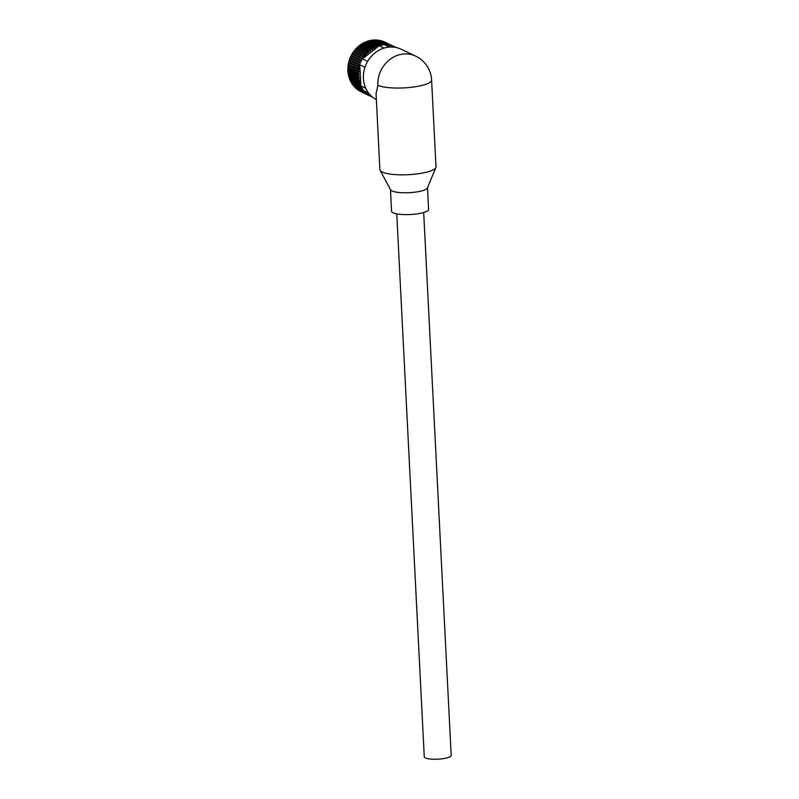 <?xml version="1.0" encoding="UTF-8"?>
<svg xmlns="http://www.w3.org/2000/svg" width="799" height="799" viewBox="0 0 799 799"><rect width="100%" height="100%" fill="white"/><g stroke="black" fill="none" stroke-linecap="round" stroke-linejoin="round"><path stroke-width="1.2" d="M356.634 48.01A27.516 24.629 115.4 0 1 357.612 47.071L368.019 52.005A27.516 24.629 115.4 0 0 367.041 52.944L356.634 48.01L356.993 49.099L355.994 48.669L366.411 53.603A27.516 24.629 115.4 0 0 365.503 54.622L355.086 49.688L355.535 50.727L354.496 50.397L364.913 55.331A27.516 24.629 115.4 0 0 364.084 56.419L353.667 51.486L354.197 52.474L353.138 52.235L363.545 57.178A27.516 24.629 115.4 0 0 362.796 58.327L352.379 53.383L352.998 54.322L351.91 54.182L362.327 59.116A27.516 24.629 -64.6 0 1 362.436 58.936L367.64 61.403M353.138 52.235A27.516 24.629 115.4 0 0 352.379 53.383M351.91 54.182A27.516 24.629 115.4 0 0 351.24 55.391L351.93 56.26L350.831 56.22L361.248 61.153A27.516 24.629 -64.6 0 1 361.657 60.325L351.24 55.391M350.831 56.22A27.516 24.629 115.4 0 0 350.262 57.468L351.011 58.267L349.902 58.327L360.319 63.271A27.516 24.629 -64.6 0 1 360.669 62.412L350.262 57.468M349.902 58.327A27.516 24.629 115.4 0 0 349.433 59.625L350.252 60.344L349.143 60.504L359.56 65.438A27.516 24.629 115.4 0 0 359.18 66.756L348.773 61.823L349.652 62.462L348.554 62.721L358.971 67.655A27.516 24.629 115.4 0 0 358.691 68.994L348.274 64.06L349.213 64.609L348.134 64.969L358.541 69.903A27.516 24.629 115.4 0 0 358.371 71.251L347.964 66.317A27.516 24.629 115.4 0 1 348.134 64.969M364.983 67.236L359.78 64.769A27.516 24.629 -64.6 0 1 359.85 64.559L349.433 59.625M349.143 60.504A27.516 24.629 115.4 0 0 348.773 61.823M348.554 62.721A27.516 24.629 115.4 0 0 348.274 64.06M347.885 67.226L358.292 72.17A27.516 24.629 115.4 0 0 358.232 73.518L347.815 68.574A27.516 24.629 115.4 0 1 347.885 67.226L348.933 66.776M347.805 69.483L358.222 74.427A27.516 24.629 115.4 0 0 358.262 75.765L347.855 70.831A27.516 24.629 115.4 0 1 347.805 69.483L348.724 69.004M347.915 71.73L358.332 76.664A27.516 24.629 115.4 0 0 358.471 77.992L348.064 73.049A27.516 24.629 115.4 0 1 347.915 71.73L348.704 71.231M348.194 73.937L358.611 78.871A27.516 24.629 115.4 0 0 358.861 80.17L348.444 75.236A27.516 24.629 115.4 0 1 348.194 73.937L348.863 73.428M348.654 76.095L359.061 81.029A27.516 24.629 115.4 0 0 359.42 82.297L349.003 77.353A27.516 24.629 115.4 0 1 348.654 76.095L349.213 75.595M349.273 78.192L359.69 83.126A27.516 24.629 115.4 0 0 360.139 84.344L349.732 79.401A27.516 24.629 115.4 0 1 349.273 78.192L349.742 77.703M350.451 79.75L350.072 80.2L360.479 85.143A27.516 24.629 115.4 0 0 360.848 85.932L365.742 88.26M350.072 80.2A27.516 24.629 115.4 0 0 350.621 81.368L361.028 86.302A27.516 24.629 -64.6 0 0 361.438 87.061L351.021 82.127A27.516 24.629 115.4 0 0 351.66 83.226L362.077 88.17A27.516 24.629 -64.6 0 0 362.536 88.879L352.129 83.945A27.516 24.629 115.4 0 0 352.858 84.974L363.275 89.907A27.516 24.629 -64.6 0 0 363.795 90.577L353.378 85.643A27.516 24.629 115.4 0 0 354.197 86.592L364.614 91.535A27.516 24.629 115.4 0 1 364.054 90.896L368.579 93.034M354.766 87.211L365.183 92.145A27.516 24.629 115.4 0 0 366.082 93.014L355.665 88.08A27.516 24.629 115.4 0 1 354.766 87.211L354.886 86.921M356.284 88.629L366.701 93.573A27.516 24.629 115.4 0 0 367.67 94.352L357.253 89.408A27.516 24.629 115.4 0 1 356.284 88.629L356.364 88.409M357.922 89.907L368.339 94.841A27.516 24.629 115.4 0 0 369.368 95.53L358.951 90.587A27.516 24.629 115.4 0 1 357.922 89.907L357.962 89.748M359.66 91.016L370.077 95.95A27.516 24.629 115.4 0 0 371.165 96.539L360.748 91.605A27.516 24.629 115.4 0 1 359.66 91.016L359.68 90.936M361.498 91.955L371.915 96.899A27.516 24.629 115.4 0 0 372.654 97.218M395.805 47.461L395.825 47.341A27.516 24.629 115.4 0 0 395.195 47.031L384.778 42.097A27.516 24.629 115.4 0 0 384.299 41.878L384.269 41.898M395.195 47.031A27.516 24.629 115.4 0 0 394.716 46.811L384.299 41.878M382.371 41.119A27.516 24.629 115.4 0 1 383.53 41.548L393.947 46.492A27.516 24.629 115.4 0 0 392.788 46.062L382.302 41.208M380.384 40.559A27.516 24.629 115.4 0 1 381.582 40.869L391.999 45.813A27.516 24.629 115.4 0 0 390.801 45.493L380.274 40.709M378.346 40.17A27.516 24.629 115.4 0 1 379.575 40.379L389.982 45.313A27.516 24.629 115.4 0 0 388.763 45.114L378.207 40.399M376.269 39.98A27.516 24.629 115.4 0 1 377.518 40.07L387.924 45.004A27.516 24.629 115.4 0 0 386.686 44.914L376.119 40.28M384.059 48.11L379.126 45.773A27.516 24.629 115.4 0 0 378.287 46.022L367.88 41.079A27.516 24.629 115.4 0 1 369.118 40.729L379.535 45.663A27.516 24.629 -64.6 0 1 380.374 45.463L369.957 40.519A27.516 24.629 115.4 0 1 371.215 40.28L381.622 45.213A27.516 24.629 -64.6 0 1 382.471 45.094L372.054 40.15A27.516 24.629 115.4 0 1 373.323 40.02L383.73 44.954A27.516 24.629 -64.6 0 1 384.579 44.904L374.172 39.97A27.516 24.629 115.4 0 1 375.43 39.95L385.837 44.884A27.516 24.629 115.4 0 0 384.988 44.894L389.592 47.081M354.496 50.397A27.516 24.629 115.4 0 0 353.667 51.486M355.994 48.669A27.516 24.629 115.4 0 0 355.086 49.688M358.292 46.462A27.516 24.629 115.4 0 1 359.33 45.613L369.747 50.547A27.516 24.629 115.4 0 0 368.699 51.406L358.292 46.462L358.541 47.511M360.049 45.064A27.516 24.629 115.4 0 1 361.148 44.295L371.565 49.238A27.516 24.629 115.4 0 0 370.466 49.997L360.049 45.064L360.199 46.022M361.907 43.815A27.516 24.629 115.4 0 1 363.046 43.146L373.463 48.09A27.516 24.629 115.4 0 0 372.314 48.759L361.907 43.815L361.967 44.684M363.835 42.737A27.516 24.629 115.4 0 1 365.023 42.167L375.44 47.101A27.516 24.629 115.4 0 0 374.252 47.67L363.835 42.737L363.835 43.516M377.458 46.292A27.516 24.629 115.4 0 0 376.249 46.751L365.832 41.818A27.516 24.629 115.4 0 1 367.051 41.358L377.817 46.801L364.534 57.268L364.084 56.419M375.44 47.101L376.149 47.94L376.249 46.751M373.463 48.09L374.242 48.859L374.252 47.67M371.565 49.238L372.404 49.928L372.314 48.759M369.747 50.547L370.646 51.156L370.466 49.997M368.019 52.005L368.978 52.524L368.699 51.406M366.411 53.603L367.4 54.032L367.041 52.944M364.913 55.331L365.952 55.66L365.503 54.622M379.126 45.773L378.287 46.022M393.907 47.171L393.947 46.492M391.999 45.813L392.029 46.991L392.788 46.062M389.982 45.313L390.112 46.482L390.801 45.493M387.924 45.004L388.144 46.152L388.763 45.114M389.802 47.061L386.386 45.523L386.686 44.914M365.183 92.145L365.433 91.545M366.701 93.573L367.081 92.424L366.082 93.014M368.339 94.841L368.629 93.673L367.67 94.352M370.137 94.891L369.368 95.53M370.237 95.001L370.077 95.95M359.56 65.438L359.9 67.286L359.18 66.756M358.971 67.655L359.91 67.436L360.768 84.275L360.139 84.344M358.541 69.903L359.63 69.553L358.691 68.994M358.292 72.17L359.35 71.72L358.371 71.251M358.222 74.427L359.25 73.888L358.232 73.518M358.332 76.664L359.32 76.045L358.262 75.765M358.611 78.871L359.55 78.162L358.471 77.992M359.061 81.029L359.959 80.25L358.861 80.17M359.69 83.126L360.529 82.267L359.42 82.297M365.832 41.818L365.772 42.517M367.88 41.079L367.78 41.698M369.957 40.519L369.827 41.059M364.534 57.268L362.436 58.936M363.545 57.178L364.414 57.368M386.386 45.523L384.988 44.894M359.78 64.769L359.81 65.408M360.768 84.275L360.848 85.932M359.63 69.553L349.213 64.609M359.91 67.326L349.652 62.462M359.78 64.859L350.252 60.344M367.4 54.032L356.993 49.099M365.952 55.66L355.535 50.727M362.536 58.846L352.998 54.322M364.454 57.338L354.197 52.474M360.519 62.781L351.011 58.267M361.438 60.764L351.93 56.26M377.897 85.293A28.075 6.452 -2.9 0 0 414.871 86.821A28.075 6.452 -2.9 0 0 431.6 80.03L435.994 166.811A28.075 6.452 177.1 0 1 435.864 167.52L427.395 187.965A18.527 4.255 177.1 0 1 416.449 191.97A18.527 4.255 177.1 0 1 390.601 189.822L380.114 170.347A28.075 6.452 177.1 0 1 379.905 169.658L376.059 93.593L377.897 85.293A28.075 25.129 -64.6 0 1 402.177 54.162A28.075 25.129 -64.6 0 1 415.58 56.08L401.098 49.208A28.075 25.129 -64.6 0 0 375.23 52.714A28.075 25.129 -64.6 0 0 363.405 78.422A28.075 25.129 -64.6 0 0 376.359 99.615M435.864 167.52A28.075 6.452 177.1 0 1 419.275 173.603A28.075 6.452 177.1 0 1 380.114 170.347M427.495 187.725L428.584 209.328A18.527 4.255 177.1 0 1 417.547 213.812A18.527 4.255 177.1 0 1 391.57 211.206L390.481 189.603M423.69 212.504L451.195 755.415A13.473 3.096 177.1 0 1 443.165 758.67A13.473 3.096 177.1 0 1 424.269 756.773L396.763 213.862M431.6 80.03A28.075 28.075 0 0 0 415.58 56.08"/></g></svg>

